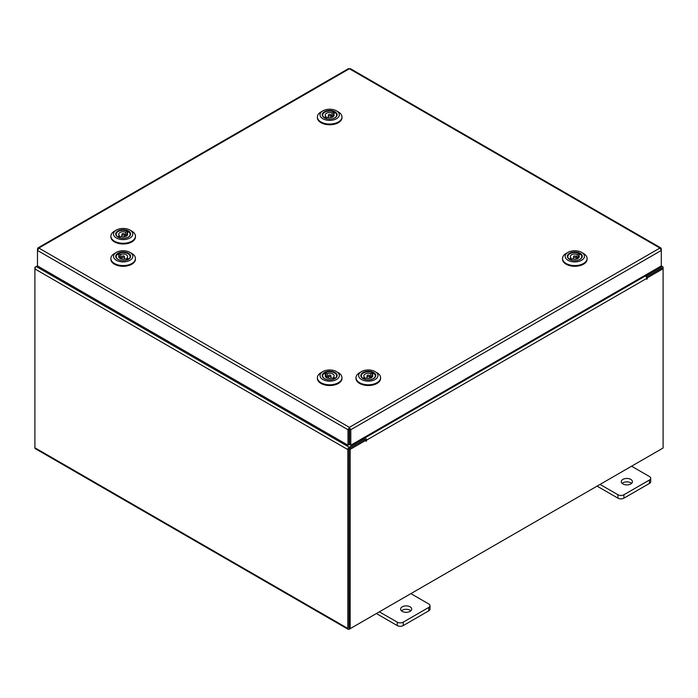 <?xml version="1.0" encoding="UTF-8"?>
<svg xmlns="http://www.w3.org/2000/svg" width="698" height="698" viewBox="0 0 698 698"><rect width="100%" height="100%" fill="white"/><g stroke="black" fill="none" stroke-linecap="round" stroke-linejoin="round"><path stroke-width="1.05" d="M410.084 606.824A5.575 3.22 0 0 0 404.011 606.126A5.575 3.22 0 0 0 400.573 609.101A5.575 3.22 0 0 0 402.205 611.369A5.575 3.22 0 0 0 408.278 612.067A5.575 3.22 0 0 0 411.715 609.101A5.575 3.22 0 0 0 410.084 606.824M410.86 610.811A5.575 3.22 0 0 0 410.084 610.244A5.575 3.22 0 0 0 401.42 610.811M379.354 611.832L397.241 622.162A4.232 2.443 0 0 0 403.226 622.162L428.764 607.417A4.232 2.443 0 0 0 430.003 605.681A4.232 2.443 0 0 0 428.764 603.953L410.878 593.632M403.226 622.162L403.226 625.582L428.764 610.837L428.764 607.417M376.388 613.542L397.241 625.582L397.241 622.162M430.003 605.681L430.003 609.11A4.232 2.443 180 0 1 428.764 610.837M403.226 625.582A4.232 2.443 180 0 1 397.241 625.582M630.783 479.404A5.575 3.22 0 0 0 624.701 478.706A5.575 3.22 0 0 0 621.264 481.681A5.575 3.22 0 0 0 622.895 483.958A5.575 3.22 0 0 0 628.968 484.656A5.575 3.22 0 0 0 632.414 481.681A5.575 3.22 0 0 0 630.783 479.404M631.559 483.391A5.575 3.22 0 0 0 630.783 482.824A5.575 3.22 0 0 0 622.119 483.391M600.044 484.412L617.931 494.742A4.232 2.443 0 0 0 623.925 494.742L649.463 479.997A4.232 2.443 0 0 0 650.702 478.27A4.232 2.443 0 0 0 649.463 476.542L631.577 466.212M623.925 494.742L623.925 498.163L649.463 483.417L649.463 479.997M597.078 486.122L617.931 498.163L617.931 494.742M650.702 478.27L650.702 481.69A4.232 2.443 180 0 1 649.463 483.417M623.925 498.163A4.232 2.443 180 0 1 617.931 498.163M37.875 247.947L348.398 68.666L349.384 68.762L38.844 248.052L349.384 427.342L350.789 429.724L349.384 428.703L349.384 427.342L347.988 429.724L349.166 429.043L349.166 444.513L347.988 445.193L347.988 429.724L37.483 250.451L38.844 248.052L37.875 247.947L37.884 249.073M347.988 445.193L37.483 265.929L37.483 250.451M349.384 427.342L659.924 248.052L661.294 250.451L661.294 265.929L350.789 445.193L350.789 429.724L661.294 250.451L661.294 248.837L660.893 247.947L659.924 248.052L349.384 68.762L350.37 68.666L660.893 247.947M349.611 429.043L349.611 444.513L350.789 445.193M37.483 248.837L37.483 250.425M37.483 265.851L36.279 266.549A1.954 1.126 -60 0 0 34.9 268.939L34.9 447.776A1.954 1.126 -60 0 0 35.301 448.666L348.223 629.334A1.954 1.126 120 0 0 349.201 629.238L661.721 448.805M348.223 629.334A1.954 1.126 120 0 1 347.822 628.436L347.822 449.599A1.954 1.126 120 0 1 349.201 447.209L364.382 438.449L363.422 437.899M349.611 429.916L349.166 429.663M349.201 448.57L364.382 439.81L364.382 438.449M645.589 274.995L646.54 275.544L661.721 266.784A1.954 1.126 120 0 1 662.699 266.688L661.294 265.877M646.06 276.617L646.54 276.905L661.861 268.128M646.54 275.544L646.54 276.905M349.061 627.886L349 448.927M662.699 266.688A1.954 1.126 120 0 1 663.1 267.578L663.1 268.704L647.325 277.813L646.488 277.324M35.301 267.578L34.9 267.343L36.279 266.549L349.201 447.209M347.822 449.599L34.9 268.939L34.9 267.343M365.953 440.255L350.178 449.364L349 448.683L364.775 439.583L365.953 440.255L366.04 441.363L366.546 440.159A1.954 1.126 -120 0 0 365.159 437.759L364.408 437.332M365.368 439.915L364.382 438.667M644.603 275.562L645.353 275.989A1.954 1.126 60 0 1 646.732 278.389L646.819 279.261L647.325 277.813M350.178 449.364L350.178 628.671L663.1 448.011L663.1 268.704L661.922 268.023L646.331 277.027M349 448.683L349 627.991L350.178 628.671M349.166 429.357A1.954 1.126 -120 0 0 349.489 429.846M130.622 233.839A7.46 4.31 180 0 1 128.441 237.076A7.46 4.31 180 0 1 117.892 237.076A7.46 4.31 180 0 1 115.72 234.223A7.46 4.31 180 0 1 122.831 229.729A7.46 4.31 180 0 1 130.622 233.839M116.618 232.923A7.024 4.057 -0 0 0 116.147 234.388A7.024 4.057 -0 0 0 116.156 234.572A7.024 4.057 -0 0 0 118.049 237.163M128.284 237.163A7.024 4.057 -0 0 0 130.194 234.388A7.024 4.057 -0 0 0 130.186 234.205A7.024 4.057 -0 0 0 129.715 232.923M132.812 233.778A9.659 5.575 -0 0 0 129.994 230.087A9.659 5.575 -0 0 0 116.339 230.087A9.659 5.575 -0 0 0 113.521 234.284A9.659 5.575 -0 0 0 123.607 239.597A9.659 5.575 -0 0 0 132.812 233.778M129.994 230.087L131.861 231.169A12.285 7.093 180 0 1 135.447 235.863A12.285 7.093 180 0 1 135.456 236.177A12.285 7.093 180 0 1 123.45 243.27A12.285 7.093 180 0 1 110.895 236.5A12.285 7.093 180 0 1 110.877 236.177A12.285 7.093 180 0 1 114.481 231.169L116.339 230.087M135.447 236.578A12.285 7.093 180 0 1 135.456 236.901A12.285 7.093 180 0 1 123.45 243.986A12.285 7.093 180 0 1 110.895 237.224A12.285 7.093 180 0 1 110.877 236.901L110.877 236.177M126.914 235.715L126.914 232.923L128.711 231.876A7.024 4.057 -0 0 0 127.341 231.125M122.272 234.842A1.274 0.733 -0 0 0 123.659 234.999A1.274 0.733 -0 0 0 124.436 234.319A1.274 0.733 -0 0 0 124.061 233.795A1.274 0.733 -0 0 0 122.682 233.638A1.274 0.733 -0 0 0 121.897 234.319A1.274 0.733 -0 0 0 122.272 234.842M119.419 237.303L119.419 235.715L117.622 236.762A6.98 4.031 180 0 1 116.191 234.319A6.98 4.031 180 0 1 120.039 230.715A6.98 4.031 180 0 1 127.341 231.09L125.544 232.137A4.458 2.574 -0 0 0 121.016 232.068A4.458 2.574 -0 0 0 118.712 234.319A4.458 2.574 -0 0 0 119.419 235.715M125.544 232.137L125.544 235.435A4.458 2.574 -0 0 1 126.303 235.784A4.458 2.574 -0 0 1 126.591 235.968M128.711 231.876A6.98 4.031 180 0 1 130.151 234.319A6.98 4.031 180 0 1 124.855 238.227M121.478 238.227A6.98 4.031 180 0 1 119 237.547L120.798 236.5A4.458 2.574 -0 0 0 125.326 236.57A4.458 2.574 -0 0 0 127.629 234.319A4.458 2.574 -0 0 0 126.914 232.923M126.914 234.633L125.544 235.435M127.341 232.678L127.341 231.09M122.761 252.03A7.46 4.31 180 0 1 129.985 254.578A7.46 4.31 180 0 1 128.441 259.377A7.46 4.31 180 0 1 123.572 260.633A7.46 4.31 180 0 1 117.892 259.377A7.46 4.31 180 0 1 116.2 254.796A7.46 4.31 180 0 1 122.761 252.03M128.284 259.473A7.024 4.057 -0 0 0 130.194 256.69A7.024 4.057 -0 0 0 129.715 255.232M122.647 250.765A9.659 5.575 -0 0 0 116.339 252.397A9.659 5.575 -0 0 0 114.35 258.609A9.659 5.575 -0 0 0 123.694 261.898A9.659 5.575 -0 0 0 132.184 258.33A9.659 5.575 -0 0 0 129.994 252.397A9.659 5.575 -0 0 0 122.647 250.765M129.994 252.397L131.861 253.47A12.285 7.093 180 0 1 135.456 258.487A12.285 7.093 180 0 1 123.834 265.572A12.285 7.093 180 0 1 110.877 258.487A12.285 7.093 180 0 1 114.481 253.47L116.339 252.397M135.456 258.487L135.456 259.202A12.285 7.093 180 0 1 123.834 266.287A12.285 7.093 180 0 1 110.877 259.202L110.877 258.487M118.887 254.997L118.887 253.444A7.024 4.057 -0 0 0 117.561 254.255M116.618 255.232A7.024 4.057 -0 0 0 116.147 256.69A7.024 4.057 -0 0 0 118.049 259.473M124.078 257.134A1.274 0.733 -0 0 0 124.436 256.62A1.274 0.733 -0 0 0 123.651 255.939A1.274 0.733 -0 0 0 122.255 256.114A1.274 0.733 -0 0 0 121.897 256.62A1.274 0.733 -0 0 0 122.691 257.3A1.274 0.733 -0 0 0 124.078 257.134M121.478 260.529A6.98 4.031 180 0 1 116.191 256.62A6.98 4.031 180 0 1 117.534 254.238L119.375 255.267A4.458 2.574 -0 0 0 118.712 256.62A4.458 2.574 -0 0 0 121.051 258.888A4.458 2.574 -0 0 0 125.623 258.775L127.455 259.804A6.98 4.031 180 0 1 124.855 260.529M119.375 255.267L119.375 257.972M119.375 257.012L120.719 257.771A4.458 2.574 -0 0 0 119.969 258.12A4.458 2.574 -0 0 0 119.742 258.269M118.887 253.444A6.98 4.031 180 0 1 126.233 252.999A6.98 4.031 180 0 1 130.151 256.62A6.98 4.031 180 0 1 128.798 259.002L126.966 257.972A4.458 2.574 -0 0 0 127.629 256.62A4.458 2.574 -0 0 0 125.282 254.351A4.458 2.574 -0 0 0 120.719 254.473L118.887 253.444M120.719 257.771L120.719 254.473M126.966 257.972L126.966 259.525M329.273 371.257A7.46 4.31 180 0 1 336.488 373.805A7.46 4.31 180 0 1 334.953 378.604A7.46 4.31 180 0 1 330.084 379.86A7.46 4.31 180 0 1 324.404 378.604A7.46 4.31 180 0 1 322.712 374.023A7.46 4.31 180 0 1 329.273 371.257M334.787 378.691A7.024 4.057 -0 0 0 336.698 375.917A7.024 4.057 -0 0 0 336.227 374.451M329.151 369.992A9.659 5.575 -0 0 0 322.851 371.615A9.659 5.575 -0 0 0 320.862 377.836A9.659 5.575 -0 0 0 330.198 381.125A9.659 5.575 -0 0 0 338.696 377.548A9.659 5.575 -0 0 0 336.506 371.615A9.659 5.575 -0 0 0 329.151 369.992M336.506 371.615L338.364 372.697A12.285 7.093 180 0 1 341.968 377.714A12.285 7.093 180 0 1 330.346 384.79A12.285 7.093 180 0 1 317.389 377.714A12.285 7.093 180 0 1 320.984 372.697L322.851 371.615M341.968 377.714L341.968 378.429A12.285 7.093 180 0 1 330.346 385.514A12.285 7.093 180 0 1 317.389 378.429L317.389 377.714M325.39 374.224L325.39 372.671A7.024 4.057 -0 0 0 324.064 373.482L325.879 374.494A4.458 2.574 -0 0 0 325.216 375.847A4.458 2.574 -0 0 0 327.563 378.115A4.458 2.574 -0 0 0 332.126 377.993L333.958 379.023A6.98 4.031 180 0 1 331.367 379.756M323.13 374.451A7.024 4.057 -0 0 0 322.651 375.917A7.024 4.057 -0 0 0 324.561 378.691M330.59 376.362A1.274 0.733 -0 0 0 330.948 375.847A1.274 0.733 -0 0 0 330.154 375.166A1.274 0.733 -0 0 0 328.767 375.332A1.274 0.733 -0 0 0 328.409 375.847A1.274 0.733 -0 0 0 329.194 376.527A1.274 0.733 -0 0 0 330.59 376.362M325.879 374.494L325.879 377.199M325.879 376.239L327.222 376.99A4.458 2.574 -0 0 0 326.481 377.348A4.458 2.574 -0 0 0 326.254 377.496M325.39 372.671A6.98 4.031 180 0 1 332.737 372.226A6.98 4.031 180 0 1 336.654 375.847A6.98 4.031 180 0 1 335.31 378.229L333.469 377.199A4.458 2.574 -0 0 0 334.133 375.847A4.458 2.574 -0 0 0 331.794 373.578A4.458 2.574 -0 0 0 327.222 373.7L325.39 372.671M327.222 376.99L327.222 373.7M327.99 379.756A6.98 4.031 180 0 1 322.694 375.847A6.98 4.031 180 0 1 324.046 373.465M333.469 377.199L333.469 378.752M337.125 114.612A7.46 4.31 180 0 1 334.953 117.849A7.46 4.31 180 0 1 324.404 117.849A7.46 4.31 180 0 1 322.223 115.004A7.46 4.31 180 0 1 329.334 110.502A7.46 4.31 180 0 1 337.125 114.612M323.13 113.695A7.024 4.057 -0 0 0 322.651 115.161A7.024 4.057 -0 0 0 322.659 115.344A7.024 4.057 -0 0 0 324.561 117.945M334.787 117.945A7.024 4.057 -0 0 0 336.698 115.161A7.024 4.057 -0 0 0 336.689 114.978A7.024 4.057 -0 0 0 336.227 113.695M339.324 114.551A9.659 5.575 -0 0 0 336.506 110.869A9.659 5.575 -0 0 0 322.851 110.869A9.659 5.575 -0 0 0 320.033 115.057A9.659 5.575 -0 0 0 330.11 120.37A9.659 5.575 -0 0 0 339.324 114.551M336.506 110.869L338.364 111.942A12.285 7.093 180 0 1 341.95 116.636A12.285 7.093 180 0 1 341.968 116.959A12.285 7.093 180 0 1 329.953 124.052A12.285 7.093 180 0 1 317.398 117.281A12.285 7.093 180 0 1 317.389 116.959A12.285 7.093 180 0 1 320.984 111.942L322.851 110.869M341.95 117.351A12.285 7.093 180 0 1 341.968 117.674A12.285 7.093 180 0 1 329.953 124.768A12.285 7.093 180 0 1 317.398 117.997A12.285 7.093 180 0 1 317.389 117.674L317.389 116.959M333.426 116.487L333.426 113.695L335.223 112.648A7.024 4.057 -0 0 0 333.845 111.907M328.784 115.615A1.274 0.733 -0 0 0 330.163 115.772A1.274 0.733 -0 0 0 330.948 115.091A1.274 0.733 -0 0 0 330.573 114.568A1.274 0.733 -0 0 0 329.186 114.42A1.274 0.733 -0 0 0 328.409 115.091A1.274 0.733 -0 0 0 328.784 115.615M325.931 118.075L325.931 116.487L324.134 117.534A6.98 4.031 180 0 1 322.694 115.091A6.98 4.031 180 0 1 326.551 111.488A6.98 4.031 180 0 1 333.845 111.863L332.047 112.91A4.458 2.574 -0 0 0 327.519 112.84A4.458 2.574 -0 0 0 325.216 115.091A4.458 2.574 -0 0 0 325.931 116.487M332.047 112.91L332.047 116.208A4.458 2.574 -0 0 1 332.806 116.557A4.458 2.574 -0 0 1 333.103 116.741M335.223 112.648A6.98 4.031 180 0 1 336.654 115.091A6.98 4.031 180 0 1 331.367 119M327.99 119A6.98 4.031 180 0 1 325.504 118.32L327.301 117.273A4.458 2.574 -0 0 0 331.829 117.343A4.458 2.574 -0 0 0 334.133 115.091A4.458 2.574 -0 0 0 333.426 113.695M333.426 115.406L332.047 116.208M333.845 113.451L333.845 111.863M375.751 375.358A7.46 4.31 180 0 1 373.57 378.604A7.46 4.31 180 0 1 363.021 378.604A7.46 4.31 180 0 1 360.849 375.751A7.46 4.31 180 0 1 367.959 371.249A7.46 4.31 180 0 1 375.751 375.358M361.747 374.451A7.024 4.057 -0 0 0 361.276 375.917A7.024 4.057 -0 0 0 361.285 376.1A7.024 4.057 -0 0 0 363.178 378.691M373.413 378.691A7.024 4.057 -0 0 0 375.315 375.917A7.024 4.057 -0 0 0 375.315 375.725A7.024 4.057 -0 0 0 374.843 374.451M377.941 375.306A9.659 5.575 -0 0 0 375.123 371.615A9.659 5.575 -0 0 0 361.468 371.615A9.659 5.575 -0 0 0 358.65 375.812A9.659 5.575 -0 0 0 368.736 381.125A9.659 5.575 -0 0 0 377.941 375.306M375.123 371.615L376.99 372.688A12.285 7.093 180 0 1 380.576 377.382A12.285 7.093 180 0 1 380.584 377.705A12.285 7.093 180 0 1 368.579 384.799A12.285 7.093 180 0 1 356.024 378.028A12.285 7.093 180 0 1 356.006 377.705A12.285 7.093 180 0 1 359.61 372.688L361.468 371.615M380.576 378.098A12.285 7.093 180 0 1 380.584 378.421A12.285 7.093 180 0 1 368.579 385.514A12.285 7.093 180 0 1 356.024 378.744A12.285 7.093 180 0 1 356.006 378.421L356.006 377.705M373.823 373.413A7.024 4.057 -0 0 0 372.47 372.653M367.401 376.362A1.274 0.733 -0 0 0 368.788 376.519A1.274 0.733 -0 0 0 369.565 375.838A1.274 0.733 -0 0 0 369.19 375.323A1.274 0.733 -0 0 0 367.811 375.166A1.274 0.733 -0 0 0 367.026 375.838A1.274 0.733 -0 0 0 367.401 376.362M364.548 378.822L364.548 377.234L362.751 378.29A6.98 4.031 180 0 1 361.32 375.838A6.98 4.031 180 0 1 365.167 372.243A6.98 4.031 180 0 1 372.47 372.61L370.673 373.666A4.458 2.574 -0 0 0 366.145 373.587A4.458 2.574 -0 0 0 363.841 375.838A4.458 2.574 -0 0 0 364.548 377.234M370.673 373.666L370.673 376.955A4.458 2.574 -0 0 1 371.432 377.304A4.458 2.574 -0 0 1 371.72 377.487M372.043 377.234L372.043 374.442L373.84 373.395A6.98 4.031 180 0 1 375.271 375.838A6.98 4.031 180 0 1 369.984 379.747M366.607 379.747A6.98 4.031 180 0 1 364.129 379.075L365.926 378.019A4.458 2.574 -0 0 0 370.455 378.098A4.458 2.574 -0 0 0 372.758 375.838A4.458 2.574 -0 0 0 372.043 374.442M372.043 376.161L370.673 376.955M372.47 374.198L372.47 372.61M582.254 256.131A7.46 4.31 180 0 1 580.082 259.377A7.46 4.31 180 0 1 569.524 259.377A7.46 4.31 180 0 1 567.352 256.524A7.46 4.31 180 0 1 574.463 252.03A7.46 4.31 180 0 1 582.254 256.131M568.259 255.224A7.024 4.057 -0 0 0 567.779 256.69A7.024 4.057 -0 0 0 567.788 256.873A7.024 4.057 -0 0 0 569.69 259.464M579.916 259.464A7.024 4.057 -0 0 0 581.827 256.69A7.024 4.057 -0 0 0 581.818 256.506A7.024 4.057 -0 0 0 581.355 255.224M584.453 256.079A9.659 5.575 -0 0 0 581.635 252.388A9.659 5.575 -0 0 0 567.98 252.388A9.659 5.575 -0 0 0 565.162 256.585A9.659 5.575 -0 0 0 575.239 261.898A9.659 5.575 -0 0 0 584.453 256.079M581.635 252.388L583.493 253.461A12.285 7.093 180 0 1 587.079 258.155A12.285 7.093 180 0 1 587.088 258.478A12.285 7.093 180 0 1 575.082 265.572A12.285 7.093 180 0 1 562.527 258.801A12.285 7.093 180 0 1 562.518 258.478A12.285 7.093 180 0 1 566.113 253.461L567.98 252.388M587.079 258.871A12.285 7.093 180 0 1 587.088 259.194A12.285 7.093 180 0 1 575.082 266.287A12.285 7.093 180 0 1 562.527 259.516A12.285 7.093 180 0 1 562.518 259.194L562.518 258.478M580.326 254.185A7.024 4.057 -0 0 0 578.974 253.426M573.913 257.134A1.274 0.733 -0 0 0 575.292 257.292A1.274 0.733 -0 0 0 576.077 256.62A1.274 0.733 -0 0 0 575.702 256.096A1.274 0.733 -0 0 0 574.314 255.939A1.274 0.733 -0 0 0 573.529 256.62A1.274 0.733 -0 0 0 573.913 257.134M571.06 259.595L571.06 258.007L569.263 259.063A6.98 4.031 180 0 1 567.823 256.62A6.98 4.031 180 0 1 571.679 253.016A6.98 4.031 180 0 1 578.974 253.383L577.176 254.438A4.458 2.574 -0 0 0 572.648 254.36A4.458 2.574 -0 0 0 570.345 256.62A4.458 2.574 -0 0 0 571.06 258.007M577.176 254.438L577.176 257.736A4.458 2.574 -0 0 1 577.935 258.086A4.458 2.574 -0 0 1 578.232 258.26M578.555 258.007L578.555 255.224L580.352 254.168A6.98 4.031 180 0 1 581.783 256.62A6.98 4.031 180 0 1 576.496 260.529M573.119 260.529A6.98 4.031 180 0 1 570.632 259.848L572.43 258.792A4.458 2.574 -0 0 0 576.958 258.871A4.458 2.574 -0 0 0 579.261 256.62A4.458 2.574 -0 0 0 578.555 255.224M578.555 256.934L577.176 257.736M578.974 254.971L578.974 253.383M660.762 266.235L661.721 266.784M347.822 628.436L34.9 447.776M365.159 437.759L645.353 275.989M647.325 278.729L646.732 278.389L366.546 440.159M365.953 440.499L366.546 440.839M135.456 236.177L135.456 236.901M124.436 234.319L124.436 236.788M130.151 234.319L130.151 234.842M116.191 234.319L116.191 234.842M121.897 234.319L121.897 236.788M124.436 256.62L124.436 259.089M130.151 256.62L130.151 257.143M116.191 256.62L116.191 257.143M121.897 256.62L121.897 259.089M330.948 375.847L330.948 378.316M336.654 375.847L336.654 376.37M322.694 375.847L322.694 376.37M328.409 375.847L328.409 378.316M341.968 116.959L341.968 117.674M330.948 115.091L330.948 117.561M336.654 115.091L336.654 115.615M322.694 115.091L322.694 115.615M328.409 115.091L328.409 117.561M380.584 377.705L380.584 378.421M369.565 375.838L369.565 378.307M375.271 375.838L375.271 376.362M361.32 375.838L361.32 376.362M367.026 375.838L367.026 378.307M587.088 258.478L587.088 259.194M576.077 256.62L576.077 259.08M581.783 256.62L581.783 257.143M567.823 256.62L567.823 257.143M573.529 256.62L573.529 259.08"/></g></svg>
